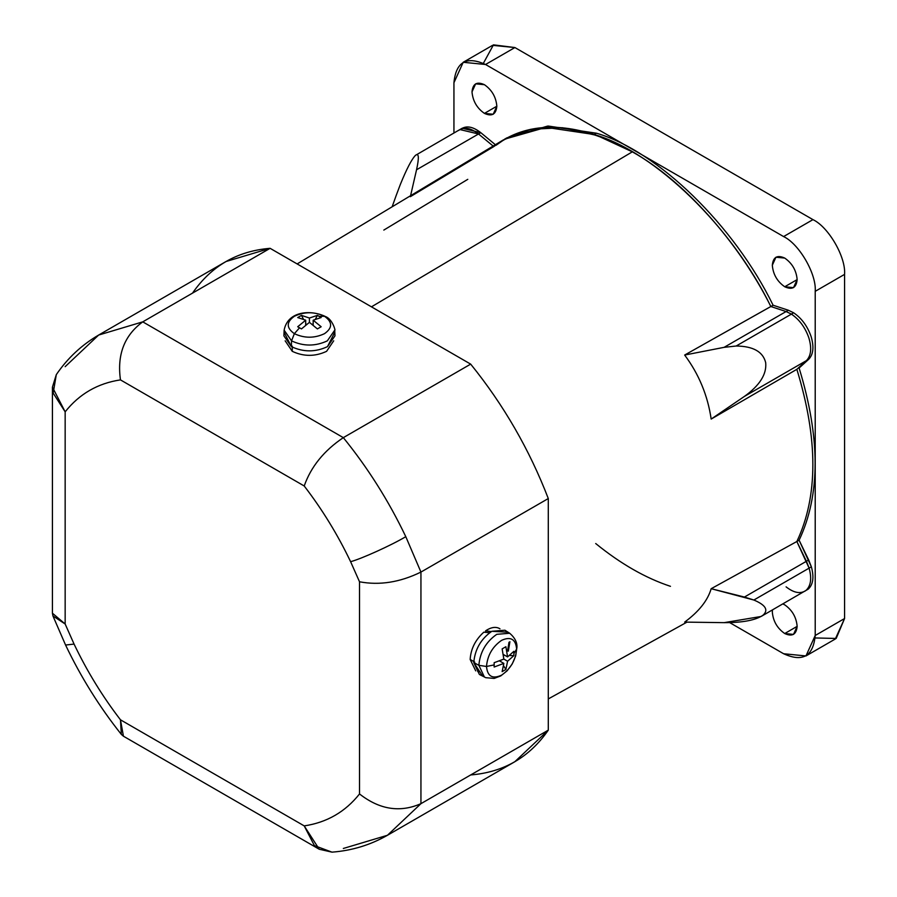 <?xml version="1.0" encoding="UTF-8"?>
<svg xmlns="http://www.w3.org/2000/svg" width="897" height="897" viewBox="0 0 897 897"><rect width="100%" height="100%" fill="white"/><g stroke="black" fill="none" stroke-linecap="round" stroke-linejoin="round"><path stroke-width="1.35" d="M484.425 113.381L496.837 106.216C496.052 114.401 491.915 116.789 484.425 113.381C476.935 108.145 472.797 100.98 472.001 91.875C472.797 100.98 476.935 108.145 484.425 113.381L493.204 114.255L496.837 106.216L484.425 113.381M484.425 84.699L475.645 83.836L472.001 91.875C472.797 83.679 476.935 81.291 484.425 84.699C491.915 89.935 496.052 97.111 496.837 106.216C496.052 97.111 491.915 89.935 484.425 84.699M784.729 286.76L797.153 279.595C796.357 287.78 792.219 290.18 784.729 286.76C777.239 281.523 773.102 274.359 772.317 265.254C773.102 274.359 777.239 281.523 784.729 286.76L793.509 287.634L797.153 279.595L784.729 286.76M784.729 258.078L775.95 257.215L772.317 265.254C773.102 257.058 777.239 254.67 784.729 258.078C792.219 263.314 796.357 270.49 797.153 279.595C796.357 270.49 792.219 263.314 784.729 258.078M784.729 633.529L797.153 626.364C796.357 634.549 792.219 636.937 784.729 633.529C777.239 628.292 773.102 621.128 772.317 612.023C773.102 621.128 777.239 628.292 784.729 633.529L793.509 634.403L797.153 626.364L784.729 633.529M784.729 604.847L782.846 603.928L784.729 604.847C792.219 610.083 796.357 617.259 797.153 626.364C796.357 617.259 792.219 610.083 784.729 604.847M772.452 609.926L772.317 612.023L772.452 609.926M332.002 852.15L319.231 849.246L304.206 825.89C326.856 822.527 345.289 811.875 359.518 793.957L359.518 581.783L359.518 793.957C379.543 809.621 400.017 812.85 420.94 803.667C400.017 812.85 379.543 809.621 359.518 793.957C345.289 811.875 326.856 822.527 304.206 825.89L314.421 845.613L331.991 852.15C351.904 850.636 370.394 845.008 387.448 835.275L514.8 761.744L548.291 730.147L420.94 803.667L387.448 835.275L420.94 803.667L420.94 572.073C400.017 582.321 379.543 585.562 359.518 581.783L350.604 561.69C361.345 558.876 391.686 545.118 405.792 536.675C388.693 500.885 367.871 467.886 343.327 437.646C323.996 450.642 310.956 466.754 304.206 485.983C322.247 509.451 337.721 534.69 350.604 561.69L359.518 581.783C379.543 585.562 400.017 582.321 420.94 572.073L405.792 536.675C391.686 545.118 361.345 558.876 350.604 561.69C337.721 534.69 322.247 509.451 304.206 485.983C310.956 466.754 323.996 450.642 343.327 437.646C367.871 467.886 388.693 500.885 405.792 536.675L420.94 572.073L548.291 498.541C529.477 449.666 503.609 404.85 470.678 364.126L343.327 437.646L142.758 321.855L98.648 335.052L142.758 321.855L270.109 248.323L225.999 261.532L98.648 335.052L65.156 366.66M98.648 335.052C81.694 344.953 67.578 358.15 56.298 374.643L53.181 393.133L65.156 411.835L65.156 623.998L74.07 644.091C86.964 671.102 102.426 696.341 120.467 719.809L304.206 825.89L120.467 719.809L123.438 736.213L121.33 734.396L120.467 719.809C102.426 696.341 86.964 671.102 74.07 644.091L65.571 645.033L74.07 644.091L65.156 623.998L52.945 615.959L52.43 613.212L65.156 623.998L65.156 411.835C79.385 393.906 97.829 383.266 120.467 379.891C116.913 354.73 124.347 335.377 142.758 321.855C124.347 335.377 116.913 354.73 120.467 379.891L304.206 485.983L120.467 379.891C97.829 383.266 79.385 393.906 65.156 411.835L52.43 387.145L56.309 374.632M499.988 628.831L498.844 628.203C495.043 626.577 490.637 627.44 485.625 630.804L491.321 631.6L485.625 630.804L485.625 632.307L485.625 630.804C490.637 627.44 495.043 626.577 498.844 628.203M474.681 662.053L470.163 659.452L475.713 670.866L470.163 659.452L474.681 662.053M509.003 642.241L507.534 651.099M285.168 340.815L292.265 351.332L292.265 346.119L292.265 351.332C303.713 356.681 315.15 356.681 326.586 351.332L333.695 340.815M482.149 675.351L473.773 662.58L478.863 665.316L486.499 666.471L478.863 665.316L484.425 677.078L478.863 665.316L473.773 662.58L479.39 674.454L485.759 677.683L494.157 678.424L500.739 675.923L507.141 670.799L512.209 663.993L515.708 655.842L516.638 649.069C515.685 660.114 510.662 668.814 501.569 675.172C492.475 679.309 487.452 676.416 486.499 666.471C487.452 676.416 492.475 679.309 501.569 675.172C510.662 668.814 515.685 660.114 516.638 649.069L513.947 653.498L513.858 655.651L507.579 661.235L505.886 669.465L502.141 671.629L503.834 663.399L494.157 667.032L494.169 664.912L486.499 666.471L494.169 664.912L494.157 667.032L503.834 663.399L499.573 660.943L503.834 663.399L502.141 671.629L505.886 669.465L503.598 665.798L505.886 669.465L507.579 661.235L513.858 655.651L509.541 655.505L513.858 655.651L513.858 651.323L507.579 656.907L503.329 654.451L507.579 656.907L513.858 651.323L513.947 653.498L516.638 649.069C515.685 639.124 510.662 636.22 501.569 640.357C492.475 646.715 487.452 655.415 486.499 666.471C487.452 655.415 492.475 646.715 501.569 640.357C510.662 636.22 515.685 639.124 516.638 649.069L516.874 647.926C517.457 642.813 515.069 637.924 509.72 633.26L496.759 634.325L509.72 633.26L504.921 630.221L491.836 631.286L507.085 632.15M508.33 651.132L509.9 641.725M334.368 333.011L327.495 346.634C315.452 352.263 303.41 352.263 291.368 346.634L291.536 340.86L294.362 333.673L291.536 340.86C303.466 346.433 315.396 346.433 327.327 340.86L334.727 330.174L327.327 340.86C315.396 346.433 303.466 346.433 291.536 340.86L291.368 346.634C303.41 352.263 315.452 352.263 327.495 346.634L334.973 335.848L334.727 330.174C335.882 331.677 332.641 319.175 325.611 316.63L324.501 316.271C332.641 322.068 332.641 327.876 324.501 333.673C314.455 338.371 304.408 338.371 294.362 333.673C304.408 338.371 314.455 338.371 324.501 333.673C332.641 327.876 332.641 322.068 324.501 316.271L319.321 316.383L321.16 317.549L313.176 320.195L321.16 326.755L317.403 328.919L309.431 322.359L301.459 328.919L299.542 327.809L294.362 333.673L299.542 327.809L301.459 328.919L309.431 322.359L309.431 318.031L309.431 322.359L317.403 328.919L321.16 326.755L313.176 320.195L321.16 317.549L317.403 315.385L309.431 318.031L317.403 315.385L315.374 319.209L317.403 315.385L319.321 316.383L324.501 316.271C314.455 311.573 304.408 311.573 294.362 316.271C286.221 322.068 286.221 327.876 294.362 333.673C286.221 327.876 286.221 322.068 294.362 316.271C304.408 311.573 314.455 311.573 324.501 316.271L325.611 316.63C312.066 309.824 287.87 310.227 284.136 330.174L291.536 340.86L284.136 330.174L283.889 335.848L291.368 346.634L284.495 333.011M410.344 196.678L416.544 169.768C419.235 157.491 418.888 152.681 415.468 155.349C411.645 159.296 406.576 169.051 400.275 184.614C406.576 169.051 411.645 159.296 415.468 155.349C418.888 152.681 419.235 157.491 416.544 169.768L410.344 196.678L493.787 146.581C530.452 119.323 576.636 121.084 632.318 151.84C683.525 180.375 738.657 241.943 770.848 306.527L786.097 311.539L791.412 314.118L736.157 346.018C753.267 346.208 763.112 351.792 765.702 362.758C766.789 374.217 759.703 385.441 744.42 396.407L806.425 360.616C811.09 355.773 811.897 348.182 808.847 337.844C805.214 327.483 799.406 319.567 791.412 314.118C799.406 319.567 805.214 327.483 808.847 337.844C811.897 348.171 811.09 355.761 806.425 360.616L808.679 359.316C813.355 354.461 814.162 346.87 811.101 336.521C807.457 326.16 801.638 318.244 793.643 312.795L791.389 314.096C799.384 319.545 805.203 327.461 808.847 337.833C811.897 348.182 811.09 355.773 806.425 360.616L796.85 369.317L711.175 419.067C707.711 395.476 698.875 374.139 684.658 355.044L773.102 305.227C734.262 225.517 657.557 150.831 596.438 133.216L594.173 134.516C655.292 152.142 732.008 226.829 770.848 306.527C738.657 241.943 683.525 180.375 632.318 151.84L371.459 306.841L632.318 151.84L597.178 135.537L562.598 127.744L530.688 129.303L503.273 139.954L297.142 263.931M761.116 616.474L808.275 589.094C813.153 584.541 814.184 577.107 811.359 566.792L809.105 568.093L806.425 561.264L744.42 597.054L711.175 588.701L796.85 541.508L711.175 588.701C707.711 600.497 698.875 611.631 684.658 622.103C698.875 611.631 707.711 600.497 711.175 588.701L753.861 600.026L809.116 568.126L753.861 600.026C765.78 605.06 768.785 610.162 762.865 615.32L761.116 616.474L724.103 622.653C742.615 622.686 755.532 620.242 762.865 615.32C768.785 610.162 765.78 605.06 753.861 600.026L744.42 597.054L806.425 561.264L809.116 568.126C811.92 578.43 810.888 585.853 806.011 590.405C810.888 585.853 811.92 578.43 809.116 568.126L796.85 541.508C818.187 496.422 818.187 439.025 796.85 369.317C818.187 439.025 818.187 496.422 796.85 541.508L806.425 561.264L796.85 541.508C818.187 496.422 818.187 439.025 796.85 369.317L806.425 360.616C811.09 355.761 811.897 348.171 808.847 337.833C805.203 327.461 799.384 319.545 791.389 314.096L786.097 311.539L770.848 306.527C732.008 226.829 655.292 152.142 594.173 134.516L596.438 133.216L548.269 126.051L506.85 137.88L504.585 139.181L546.015 127.363L594.173 134.516C553.998 121.824 520.54 125.838 493.787 146.581L478.538 133.978L459.892 129.56L478.538 133.978L480.792 132.678L462.146 128.249L415.468 155.349M804.744 591.28L806.011 590.405C800.64 594.195 794.002 593.018 786.097 586.862C794.013 593.018 800.651 594.195 806.022 590.405C810.899 585.842 811.92 578.408 809.105 568.093C811.92 578.408 810.899 585.842 806.022 590.405M416.544 169.768L478.538 133.978L416.544 169.768M670.463 586.324C645.56 578.083 620.646 563.821 595.709 543.537C620.646 563.821 645.56 578.083 670.463 586.324M467.786 179.333L383.826 230.081M392.135 206.803L396.216 195.378L392.135 206.803M400.275 184.614L396.216 195.378L400.275 184.614M460.879 129.134C466.238 125.333 472.887 126.522 480.792 132.678L496.052 145.269L480.792 132.678L478.538 133.978L493.787 146.581L478.538 133.978C470.622 127.823 463.984 126.645 458.614 130.435M458.625 130.435C463.996 126.645 470.633 127.823 478.538 133.978L493.787 146.581M805.831 590.551L808.275 589.094C813.153 584.541 814.184 577.107 811.359 566.792L799.104 540.207L808.679 559.952L806.425 561.264L809.105 568.093L811.359 566.792L808.679 559.952L806.425 561.264L796.85 541.508L799.104 540.207L796.85 541.508C818.187 496.422 818.187 439.025 796.85 369.317L806.425 360.616L744.42 396.407C759.703 385.441 766.789 374.217 765.702 362.758C763.112 351.792 753.267 346.208 736.157 346.018L724.103 347.341L786.097 311.539L770.848 306.527L684.658 355.044L724.103 347.341L684.658 355.044C698.875 374.139 707.711 395.476 711.175 419.067L744.42 396.407L711.175 419.067L796.85 369.317L806.425 360.616L808.679 359.316L799.104 368.017L808.679 359.316C813.355 354.461 814.162 346.87 811.101 336.521C807.457 326.16 801.638 318.244 793.643 312.795L788.351 310.239L786.097 311.539L770.848 306.527L773.102 305.227L788.351 310.239L773.102 305.227C734.262 225.517 657.557 150.831 596.438 133.216L547.574 126.096L505.74 138.53L496.052 145.269M684.658 622.103L724.103 622.653L684.658 622.103M791.389 314.096L793.643 312.795L788.351 310.239L786.097 311.539L791.389 314.096M736.157 346.018L791.412 314.118L786.097 311.539L724.103 347.341L736.157 346.018M297.703 326.755L299.542 327.809L297.703 326.755L305.686 320.195L297.703 326.755M313.176 325.106L313.176 320.195L313.176 325.106M312.515 324.591L313.176 323.346L312.515 324.591M305.686 325.106L305.686 320.195L305.686 325.106M297.703 317.549L305.686 320.195L297.703 317.549L301.459 315.385L297.703 317.549M306.348 324.591L305.686 323.346L306.348 324.591M303.478 319.209L301.459 315.385L309.431 318.031L301.459 315.385L303.478 319.209M473.773 662.58C474.928 649.338 480.949 638.911 491.836 631.286C480.949 638.911 474.928 649.338 473.773 662.58M494.157 662.704L494.169 664.912L494.157 662.704L503.834 659.071L507.579 661.235L503.834 659.071L494.157 662.704M504.854 655.337L503.452 655.292L504.854 655.337M502.141 648.89L503.834 659.071L502.141 648.89L505.886 646.726L502.141 648.89M501.109 661.829L500.358 660.641L501.109 661.829M505.886 646.726L507.579 656.907L505.886 646.726M478.863 665.316C480.007 652.197 485.972 641.871 496.759 634.325C485.972 641.871 480.007 652.197 478.863 665.316M483.808 632.172L489.639 632.721L483.808 632.172C475.354 639.853 470.802 648.946 470.163 659.452C470.802 648.946 475.354 639.853 483.808 632.172M387.448 835.275L343.327 848.472M333.684 340.849L326.586 351.332C315.15 356.681 303.713 356.681 292.265 351.332L285.179 340.849M142.758 321.855L343.327 437.646L470.678 364.126L270.109 248.323L142.758 321.855M479.917 671.696L477.664 671.494M420.94 572.073L420.94 803.667L548.291 730.147L548.291 498.541L420.94 572.073M192.507 293.14C211.311 265.961 237.178 251.025 270.109 248.323L470.678 364.126C503.609 404.85 529.477 449.666 548.291 498.541L548.291 730.147C529.477 757.315 503.609 772.25 470.678 774.952M799.104 540.207C820.441 495.122 820.441 437.725 799.104 368.017C820.441 437.725 820.441 495.122 799.104 540.207M729.721 622.63L783.597 653.734C802.669 662.423 813.198 656.335 815.216 635.491L815.216 291.323C816.629 274.078 799.238 243.973 783.597 236.573L485.546 64.494C466.485 55.816 455.945 61.893 453.938 82.748L453.938 132.991L453.938 82.748L463.2 62.285L485.546 64.494L783.597 236.573C799.238 243.973 816.629 274.078 815.216 291.323L815.216 635.491L805.955 655.954L783.597 653.734L729.721 622.63M483.371 63.317L493.462 44.85L514.9 47.552L812.951 219.63C828.593 227.019 845.983 257.136 844.57 274.381L844.57 618.538L815.216 635.491L844.57 618.538L836.183 638.462L815.138 637.958M463.2 62.285L492.554 45.332L514.9 47.552L485.546 64.494L514.9 47.552L812.951 219.63C828.593 227.019 845.983 257.136 844.57 274.381L815.216 291.323L844.57 274.381L844.57 618.538L835.309 639L805.955 655.954M812.951 219.63L783.597 236.573L812.951 219.63M121.33 734.396C99.466 706.914 80.887 677.123 65.571 645.033L52.945 615.959M686.967 622.137L548.291 698.931M319.231 849.246L123.438 736.213M52.43 387.145L52.43 613.223"/></g></svg>
